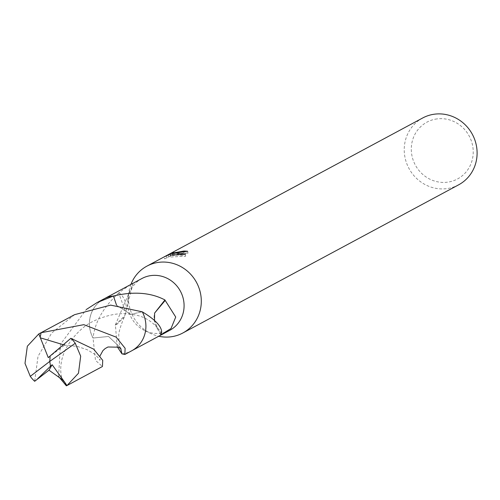 <?xml version="1.0" encoding="UTF-8"?>
<svg xmlns="http://www.w3.org/2000/svg" width="500" height="500" viewBox="0 0 500 500"><rect width="100%" height="100%" fill="white"/><g stroke="black" fill="none" stroke-linecap="round" stroke-linejoin="round"><path stroke-width="0.38" stroke-dasharray="2.5 1.88" d="M130.912 284.425A37.95 35.987 -118.2 0 0 128.8 292.6A37.95 35.987 -118.2 0 0 150.775 333.494A37.95 35.987 -118.2 0 0 158.75 336.244M141.931 278.506A29.413 27.894 -118.2 0 0 127.9 299.012A29.413 27.894 -118.2 0 0 144.925 330.706A29.413 27.894 -118.2 0 0 160.575 333.269A29.413 27.894 -118.2 0 0 169.769 330.325M422.713 117.969A37.95 35.987 -118.2 0 0 406.337 162.4A37.95 35.987 -118.2 0 0 446.769 188.631A37.95 35.987 -118.2 0 0 458.631 184.831M437.081 118.894A32.256 30.594 -118.2 0 0 411.725 154.481A32.256 30.594 -118.2 0 0 447.444 182.188A32.256 30.594 -118.2 0 0 472.794 146.6A32.256 30.594 -118.2 0 0 437.081 118.894M113.419 296.019A29.413 27.894 -118.2 0 0 112.944 296.075A29.413 27.894 -118.2 0 0 103.75 299.019A29.413 27.894 -118.2 0 0 93.044 338.025L108.531 336.481L120.331 347.612L120.719 348.581M113.4 296.012A29.419 27.9 -118.2 0 0 112.938 296.069A29.419 27.9 -118.2 0 0 93.031 338.044L95.5 360.4L102.444 366.506M121.931 353.85A29.419 27.9 -118.2 0 0 122.387 353.794A29.419 27.9 -118.2 0 0 142.294 311.825L130.606 314.288L116.569 305.231L130.6 314.306L142.294 311.825M121.919 353.844A29.413 27.894 -118.2 0 0 122.394 353.787A29.413 27.894 -118.2 0 0 131.588 350.838A29.413 27.894 -118.2 0 0 142.294 311.831M117.188 346.606L115.456 325.694A29.413 27.894 61.8 0 1 115.213 325.219L133.05 283.481L129.562 285.256L119.1 292.55A29.413 27.894 -118.2 0 0 118.713 292.987L125.794 312.55L124.206 317.238L115.456 325.694M118.75 292.956C103.431 307.081 94.862 322.106 93.044 338.025L108.537 336.463L120.344 347.6C119.356 345.419 118.856 341.719 118.85 336.506C118.306 333.506 120.087 327.081 124.194 317.231M170.919 256.988L185.662 256.206L178.95 254.963L172.394 255.525L187.981 253.194A36.05 34.188 -118.2 0 0 184.081 252.931L172.413 255.044L174.013 254.25L173.7 252.356M184.081 252.931L183.938 252.031M174.013 254.25L164.506 258.856L164.188 256.9M168.694 256.606L168.438 255.069M187.981 253.194L187.662 251.275M172.394 255.525L172.288 254.856M164.513 258.856L170.325 256.119L170.919 256.981L170.613 255.119M166.938 257.944L166.625 256.044M170.325 256.119L170.019 254.219M185.662 256.206L185.344 254.25M161.281 333.106A19.606 18.594 61.8 0 1 155.475 324.913A19.606 18.594 61.8 0 1 154.606 313.062M154.506 320.262L157.431 327.863L161.669 332.669M119.1 292.55A19.606 18.594 61.8 0 1 125.775 312.594M115.213 325.219L124.781 315.637L125.787 312.562M58.575 376.5L60.438 344.306L86.256 309.538M103.731 299.012A29.431 27.912 -118.2 0 0 89.806 328.525A29.431 27.912 -118.2 0 0 93.019 338.038M74.581 314.675L51.669 333.056L38.019 356.356L34.681 381.287M121.931 353.862A29.431 27.912 -118.2 0 0 131.588 350.863M120.744 348.6L120.344 347.6L121.094 349.006M67.188 341.138L64.144 345.062L64.987 344.85L63.119 344.669M48.275 357.638L64.987 344.85M50.169 355.95L49.775 361.406M144.925 330.706L150.775 333.494M127.9 299.012L128.8 292.6M103.75 299.019L104.625 298.55M172.181 253.625L172.413 255.044M155.475 324.913L160.7 334.881M157.438 327.863C150.4 319.788 141.456 315.262 130.606 314.288M131.588 350.838L132.463 350.369M124.781 315.637L133.05 283.481M130.6 314.306C119.825 312.4 107.394 314.713 93.312 321.244C84.219 325.487 75.869 333.256 68.281 344.538C55.888 364.225 62.387 381.275 62.925 380.2M64.144 345.056L77.1 346.356L87.294 349.769L94.694 354.269L98.856 358.456L99.956 360.35L100.106 355.781"/><path stroke-width="0.75" d="M158.75 336.244A37.95 35.987 -118.2 0 0 170.963 336.806A37.95 35.987 -118.2 0 0 182.825 333A37.95 35.987 -118.2 0 0 199.2 288.575A37.95 35.987 -118.2 0 0 158.769 262.337A37.95 35.987 -118.2 0 0 146.906 266.144A37.95 35.987 -118.2 0 0 130.912 284.425M132.463 350.369L169.769 330.325A29.413 27.894 -118.2 0 0 182.456 295.894A29.413 27.894 -118.2 0 0 151.125 275.562A29.413 27.894 -118.2 0 0 141.931 278.506L104.625 298.55M176.45 252.844L172.087 253.644L175.95 253.113L185.344 254.25L170.613 255.119L170.019 254.219L164.194 256.9L173.7 252.356L172.106 253.15L183.775 251.056A37.95 35.987 61.8 0 1 187.662 251.275L176.45 252.844M182.825 333L458.631 184.831A37.95 35.987 -118.2 0 0 475 140.4A37.95 35.987 -118.2 0 0 434.575 114.169A37.95 35.987 -118.2 0 0 422.713 117.969L146.906 266.144M120.719 348.581L121.919 353.844A29.419 27.9 -118.2 0 0 121.931 353.85M121.919 353.844L117.188 346.606M183.938 252.031L183.775 251.056M168.438 255.069L168.375 254.656M172.288 254.856L172.087 253.644M86.256 309.538L96.988 302.631L113.394 296.006A29.419 27.9 -118.2 0 0 113.4 296.012L116.556 305.225L113.419 296.019C133.588 291.212 150.769 292.525 164.944 299.95A29.413 27.894 61.8 0 1 165.188 300.425L154.606 313.062L154.506 320.262M165.188 300.425L175.725 317.038L171.044 328.494L160.7 334.881L161.281 333.106A29.413 27.894 -118.2 0 0 161.669 332.669M164.944 299.95L154.613 313.087M161.669 332.681C161.919 326.656 155.456 319.7 142.287 311.831M113.394 296.006A29.431 27.912 -118.2 0 0 103.731 299.012L96.988 302.631M64.944 382.587L66.95 385.562L102.444 366.506L102.725 360.363L93.706 349.169L70.85 338.312L50.144 355.969L49.775 361.406L30.275 376.344A29.413 27.894 -118.2 0 0 34.681 381.287L49.006 370.194L62.613 379.875L64.944 382.594L66.363 385.831L58.575 376.5M37.475 378.925L50.462 366.275L49.775 361.406L75.256 343.256A29.413 27.894 -118.2 0 0 70.85 338.312M75.256 343.256L80.681 356.163L78.475 373.225L67.038 385.513M30.275 376.344L25 363.35L27.344 346.219L38.812 333.906L41.131 332.706L83.825 324.675L116.137 337.119L125.119 348.275L124.856 354.475L121.931 353.862L120.744 348.6M124.856 354.475L131.588 350.863A29.431 27.912 -118.2 0 0 145.519 321.337A29.431 27.912 -118.2 0 0 142.306 311.831L110.638 305.113L74.581 314.675L39.106 333.75M50.462 366.275L52.138 364.706L49.006 370.194M52.138 364.706L64.569 382.062M63.119 344.669L40.381 337.844L40.144 337.244L41.131 332.706M66.95 385.562L66.363 385.831M50.144 355.975L48.275 357.638L40.381 337.844M50.487 366.262L49.775 361.406M40.144 337.244L38.812 333.906M172.1 253.15L172.181 253.625M100.106 355.781L102.919 350.6L105.162 348.562L107.963 346.994L118.625 347.188L121.069 348.969"/></g></svg>
